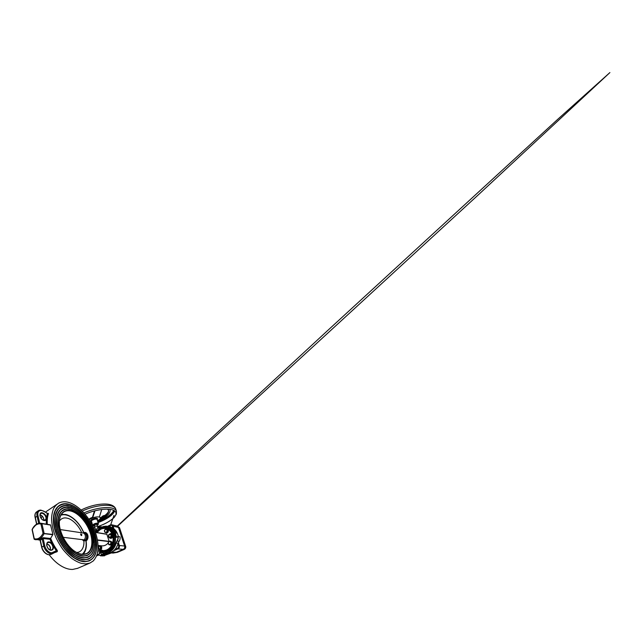 <?xml version="1.0" encoding="UTF-8"?>
<svg xmlns="http://www.w3.org/2000/svg" width="642" height="642" viewBox="0 0 642 642"><rect width="100%" height="100%" fill="white"/><g stroke="black" fill="none" stroke-linecap="round" stroke-linejoin="round"><path stroke-width="0.96" d="M106.099 532.659L107.326 531.424L107.102 529.626L105.649 529.072L104.991 529.674L104.429 530.3L104.654 532.09L106.652 532.756L107.88 531.528L107.326 531.424M107.102 529.626L105.649 529.072M107.655 529.73L107.88 531.528M105.32 532.362L104.494 531.191L104.991 529.674L106.323 529.337L107.166 530.517L106.66 532.033L105.32 532.362L106.219 532.868C107.575 532.772 108.201 531.929 108.081 530.34L106.861 529.096L106.147 529.168M108.827 541.447L110.432 541.334L111.267 542.899L110.488 544.577L108.883 544.673L108.426 543.886L108.065 543.108L108.827 541.447M108.883 544.673L111.042 544.633L111.82 542.963L110.432 541.334M111.042 544.633L110.488 544.577M111.82 542.963L111.267 542.899M108.394 542.273L108.426 543.886L109.638 544.617L110.833 543.734L110.801 542.105L109.581 541.383L108.394 542.273M99.077 545.989L98.419 546.583L99.646 546.045L101.043 546.663L99.727 546.294L100.529 547.514L100.473 546.615M100.69 548.412L100.529 547.514L100.04 548.99L101.259 548.461L100.072 549.616L99.502 549.576L100.04 548.99L99.229 549.351M101.043 546.663L101.259 548.461M109.381 544.721L110.127 545.01C111.572 544.801 112.141 543.878 111.828 542.233L110.52 541.15L109.557 541.383M110.681 541.174L112.101 542.265C112.414 543.902 111.844 544.833 110.4 545.042L110.247 545.018M106.323 532.876L106.492 532.916C107.856 532.82 108.474 531.977 108.354 530.388L107.029 529.136M99.542 546.029L100.096 545.957C100.786 546.053 101.235 546.494 101.46 547.281C101.596 548.741 101.051 549.552 99.839 549.712L99.237 549.664M99.967 549.712L100.12 549.737C101.332 549.568 101.877 548.758 101.741 547.305C101.524 546.519 101.067 546.077 100.385 545.981L100.256 545.981M105.248 515.253L105.047 515.309C107.704 513.199 108.859 511.497 108.522 510.221C108.859 511.931 107.663 513.801 104.935 515.839L97.52 520.839M100.104 518.977L100.321 517.837L99.462 516.778L101.717 509.499M94.992 510.783L92.633 517.861C95.305 516.954 97.48 516.682 99.165 517.027L99.446 516.842M94.51 510.904L92.633 517.861L89.142 519.659M90.963 522.644L91.854 522.572M103.563 515.759L105.047 515.309L104.14 516.401M104.02 516.489L103.169 515.743L100.312 518.407M91.926 524.378L92.36 524.273M98.033 522.548C106.331 519.611 113.425 514.86 114.597 510.904M93.572 527.74L94.896 527.387L93.572 527.748M83.982 512.918C94.029 508.303 107.366 506.321 112.976 508.376C114.878 509.026 116.033 509.949 116.443 511.144L116.395 514.057L114.148 517.492C109.613 521.561 104.108 524.586 97.64 526.568C108.297 523.158 117.39 516.714 115.881 512.533C115.488 511.393 114.372 510.51 112.527 509.9C107.182 508.015 94.671 509.86 85.065 514.162M100.561 517.901L103.033 515.887M93.002 516.922L93.074 517.428M97.937 527.547L96.757 524.345C95.449 524.378 94.623 524.715 94.286 525.357L94.559 525.525M91.349 523.326L92.031 523.158M97.696 521.432C105.529 518.64 112.254 514.186 113.682 510.358M81.67 534.441L81.43 535.588C80.748 535.075 80.539 534.521 80.796 533.951L80.916 533.927M81.719 532.804C79.054 525.95 72.153 518.913 66.993 518.134C63.895 517.428 61.359 518.383 59.377 521.007M63.197 537.33L84.038 539.85C86.349 538.012 85.555 533.149 82.946 532.988L82.882 532.98M82.264 539.585L83.38 540.668M83.893 540.877L85.691 540.7M84.038 539.85L85.145 540.187C88.042 537.964 86.325 531.977 83.123 532.964L83.003 532.996M83.123 532.964L83.332 532.724C86.822 531.568 88.724 538.148 85.514 540.508L86.044 540.861M76.534 552.417C81.743 552.658 84.848 546.366 83.693 539.81M107.383 526.4L106.411 527.339L106.155 526.159L107.358 526.4L106.155 526.159L106.757 527.291M110.304 526.946L110.978 527.202L109.437 526.897L108.546 527.828L108.137 526.464L110.199 527.05M112.165 527.724L112.783 528.149L111.243 527.885L110.223 528.639L109.902 527.275L112.037 528.013M113.875 528.888L114.412 529.473L112.864 529.241L111.748 529.811L111.644 528.374L113.538 528.695L113.682 529.345M115.375 530.412L115.817 531.135L113.072 531.287L113.185 529.827L115.079 530.18L115.062 531.006M116.932 533.085L114.14 533.045L114.637 531.544L116.354 531.977L116.146 532.948L116.932 533.085L116.354 531.977M109.292 526.954L108.586 527.684M114.212 532.924L115.977 532.876L116.354 532.114L114.637 531.68L114.132 530.894L114.637 531.68L114.019 532.804M115.785 530.934L113.586 531.046M112.912 531.078L113.353 529.875L112.864 529.241L114.412 529.473M114.132 530.894L113.016 531.215M112.711 529.233L112.005 529.578M111.564 529.642L111.82 528.398L111.098 527.893L112.703 528.133M112.864 529.241L111.684 529.746M111.09 527.909L110.344 528.454M110.023 528.518L110.087 527.283L109.292 526.93L111.804 527.58M108.329 527.748L108.209 526.552L107.375 526.376L109.926 526.849M108.442 527.764L92.592 525.686L108.474 527.804M106.147 526.159L105.521 526.151L104.999 527.21M101.163 527.788L100.353 527.684L98.764 528.912L98.395 527.21L100.489 527.612M115.271 532.852L116.844 533.021L115.247 532.852L116.507 537.185L118.008 536.495L119.982 536.832C120.335 538.453 120.046 539.93 119.099 541.278C120.03 539.93 120.327 538.437 119.958 536.808M102.543 527.379L102.174 526.897L103.29 526.962L102.206 526.785L101.5 527.668M104.229 526.288L105.28 526.48L103.482 526.504L103.25 527.259M109.453 526.737C114.107 527.812 117.077 531.086 118.369 536.552C117.061 531.078 114.099 527.804 109.453 526.737L107.936 526.416M104.437 550.852L104.839 550.86M103.795 550.812L104.253 550.948M106.733 528.47L107.286 528.671M99.679 551.799C102.487 553.396 105.457 553.564 108.578 552.305C112.238 550.595 114.701 547.506 115.969 543.036L116.964 540.925C117.863 539.641 118.16 538.221 117.855 536.664L116.371 537.362L115.247 532.852M100.762 527.949L100.353 527.684L98.852 528.751M101.46 527.676L102.206 526.785L101.605 527.034L101.444 527.684M105.264 526.512L103.498 526.416M104.71 527.194L104.269 526.328L104.518 527.194M113.506 529.313L113.538 528.695M114.356 529.313L111.098 527.893L110.207 528.559M114.886 530.982L115.079 530.18M115.464 531.054L115.095 530.308L112.719 529.329L114.356 529.441M104.951 527.21L105.4 526.223L107.326 526.456M104.935 527.21L105.497 526.159M108.506 527.772L109.413 526.897L110.978 527.202M111.86 527.981L112.494 528.093M115.817 531.135L114.22 530.902M54.177 552.786L56.977 551.791C57.499 551.43 57.547 550.892 57.114 550.178L56.303 550.764L56.368 551.51L53.029 553.428L51.312 553.741C48.27 553.741 44.563 549.969 43.736 545.941L42.187 539.023L43.15 538.582L43.375 537.707L50.566 538.453L52.925 534.417L50.574 525.068L41.915 523.647L44.121 533.325L43.046 533.382L40.928 524.033L41.915 523.647L40.928 524.033C39.29 523.599 37.685 523.896 36.104 524.907C34.54 525.958 33.264 527.523 32.285 529.61L32.341 529.473M47.315 513.608L46.32 519.49C45.903 520.325 45.181 520.67 44.154 520.518C40.005 519.956 38.143 511.714 42.372 512.822C44.555 513.568 45.935 515.205 46.513 517.733L46.039 517.797C45.502 515.462 44.234 513.961 42.22 513.271L40.871 513.423C40.093 513.881 39.804 514.74 39.989 515.999M40.109 514.715C42.123 515.582 43.383 517.171 43.865 519.466L43.8 520.285M51.633 544.055L52.018 543.742L53.142 545.804L52.66 545.949L51.633 544.055C50.814 543.068 49.924 542.514 48.961 542.402L47.917 542.578C46.922 543.116 46.537 544.175 46.762 545.748M50.285 547.241L48.567 544.601M82.995 554.471C80.507 554.375 77.843 553.38 74.994 551.502C66.246 545.941 58.623 531.239 59.329 521.296C59.65 512.974 64.866 508.97 71.061 510.647C79.223 512.749 87.954 523.294 91.076 534.064C92.336 538.726 92.617 542.955 91.918 546.751C91.252 549.079 90.209 550.988 88.789 552.497C87.16 553.717 85.225 554.375 82.995 554.471M74.994 551.502L74.777 551.35C77.586 553.195 80.218 554.174 82.674 554.279L86.293 553.661C92.32 551.053 93.427 541.198 89.8 531.512C86.205 521.802 78.276 512.942 70.917 511.056C68.517 510.462 66.367 510.631 64.465 511.562C61.391 513.167 59.682 516.513 59.345 521.593L59.361 523.84M83.452 556.133L86.855 555.627C88.845 554.704 90.45 553.252 91.686 551.277C93.796 546.96 93.828 540.724 92.015 534.2C88.668 522.732 79.407 511.497 70.66 509.17C63.959 507.308 58.278 511.634 57.981 520.734C57.299 531.319 65.372 546.88 74.641 552.858C77.778 554.961 80.715 556.052 83.452 556.133M73.75 552.224L74.552 552.794C77.682 554.881 80.603 555.972 83.316 556.052C88.532 555.908 91.718 552.963 92.881 547.233L93.042 546.222M73.597 510.438L70.604 509.339C63.935 507.485 58.278 511.794 57.989 520.847L58.029 523.463M70.716 509.395L67.185 509.002C64.97 509.291 63.028 510.181 61.359 511.682C59.907 513.536 58.904 515.919 58.35 518.832C58.085 522.01 58.35 525.477 59.144 529.233C60.789 535.123 63.502 540.58 67.29 545.62C69.882 548.669 72.586 551.173 75.403 553.123C78.212 554.704 80.868 555.627 83.38 555.884C88.572 555.747 91.742 552.818 92.897 547.112C95.401 535.219 85.45 516.024 73.966 510.615L70.716 509.395M70.275 507.766L66.471 507.316C64.08 507.597 61.977 508.528 60.171 510.125C58.591 512.099 57.491 514.651 56.873 517.789C56.568 521.208 56.849 524.947 57.692 529.016C59.377 535.219 62.483 541.471 66.503 546.743C69.312 550.042 72.241 552.73 75.291 554.824C78.316 556.518 81.181 557.489 83.885 557.746C89.39 557.537 92.761 554.415 94.005 548.38C96.749 535.54 86.012 514.82 73.589 509.01L70.275 507.766M73.164 508.809L70.163 507.71C62.924 505.639 56.721 510.31 56.472 520.253L56.544 523.198M73.18 553.613L74.119 554.287C77.594 556.638 80.828 557.842 83.821 557.906C89.35 557.697 92.745 554.56 93.989 548.493L94.165 547.449M83.958 557.986L87.609 557.408C89.736 556.389 91.445 554.808 92.745 552.666C93.796 550.266 94.398 547.522 94.559 544.424L93.042 534.361C89.455 522.115 79.608 510.117 70.219 507.549C62.956 505.463 56.713 510.141 56.464 520.14C55.83 531.44 64.369 547.907 74.207 554.351C77.69 556.718 80.94 557.93 83.958 557.986M69.834 506.145L65.765 505.623C63.189 505.896 60.926 506.875 58.968 508.56C57.258 510.655 56.055 513.375 55.373 516.73C55.035 520.397 55.324 524.418 56.223 528.791C58.021 535.468 61.367 542.209 65.709 547.883C68.734 551.422 71.896 554.311 75.17 556.55C78.428 558.339 81.502 559.359 84.391 559.607C90.209 559.326 93.78 556.012 95.096 549.656C98.098 535.861 86.566 513.616 73.188 507.405L69.834 506.145M72.706 507.188L69.721 506.089C61.905 503.785 55.132 508.825 54.939 519.707L55.051 522.997M72.538 554.961L73.645 555.771C77.473 558.404 81.036 559.736 84.327 559.776C90.169 559.487 93.756 556.157 95.08 549.777L95.265 548.701M84.463 559.856L88.363 559.19C90.618 558.075 92.44 556.365 93.812 554.054C94.912 551.478 95.546 548.533 95.698 545.227C95.586 541.784 95.04 538.213 94.061 534.513C90.233 521.505 79.809 508.761 69.777 505.928C61.937 503.609 55.124 508.657 54.931 519.587C54.353 531.584 63.349 548.918 73.734 555.836C77.578 558.476 81.157 559.816 84.463 559.856M69.392 504.524L65.051 503.938C62.298 504.203 59.875 505.222 57.772 506.995L55.292 510.671L53.864 515.662C53.487 519.579 53.776 523.88 54.73 528.567L57.074 535.709C59.216 540.484 61.825 544.93 64.898 549.046C68.156 552.834 71.543 555.916 75.058 558.283L80.17 560.683L84.904 561.477C91.02 561.124 94.775 557.617 96.18 550.948C99.438 536.19 87.103 512.412 72.771 505.808L69.392 504.524M72.225 505.559L69.28 504.476C60.886 501.932 53.511 507.341 53.39 519.193L53.551 522.869M71.84 556.285L73.124 557.24C77.337 560.177 81.245 561.646 84.84 561.646C90.979 561.285 94.751 557.762 96.164 551.069L96.364 549.977M84.977 561.726L89.11 560.972C91.509 559.752 93.427 557.914 94.872 555.442C96.027 552.682 96.677 549.544 96.83 546.029C96.701 542.37 96.115 538.582 95.072 534.666C90.995 520.903 80.017 507.413 69.336 504.315C60.91 501.747 53.503 507.172 53.382 519.081C52.885 531.753 62.298 549.921 73.204 557.304C77.441 560.249 81.357 561.726 84.977 561.726M40.342 540.219L42.187 539.023L41.441 538.333L43.375 537.707M41.915 547.297L40.318 540.123L39.676 539.376C39.194 539.593 39.25 539.729 39.852 539.786L40.318 540.099M107.728 528.864L106.082 528.527M91.084 531.769L92.015 531.736M68.83 502.453C79.431 505.623 90.289 518.238 95.217 531.793C97.929 539.545 98.788 547.321 97.359 553.532C96.444 556.486 95.072 558.957 93.242 560.956L89.896 563.082L85.571 563.909L81.317 563.355C78.292 562.4 75.178 560.803 71.992 558.58C68.806 556.012 65.773 552.931 62.884 549.343C60.147 545.515 57.772 541.439 55.758 537.113C53.053 530.565 51.625 524.024 51.569 518.263C51.777 514.603 52.451 511.393 53.591 508.657C54.979 506.225 56.705 504.363 58.767 503.071C61.752 501.579 65.099 501.37 68.83 502.453M77.658 568.298L72.747 569.422C65.62 569.807 56.175 564.302 49.225 554.776C46.015 554.744 42.484 551.117 41.666 547.209M41.088 518.214L42.083 516.112M45.365 512.139L56.833 504.387M39.7 523.206L37.99 515.622C36.907 511.257 40.366 509.01 43.897 511.425L48.399 513.825C48.527 513.327 48.343 513.231 47.829 513.544L47.741 513.6M50.574 525.068L41.184 523.302M106.829 534.16L95.393 532.274L106.829 534.16L109.188 541.415M101.837 545.852L101.99 545.869C104.285 546.005 106.315 545.09 108.073 543.14M46.93 543.758L49.29 545.347L50.309 547.225L50.357 549.969M44.089 520.389L45.855 519.41L46.039 517.797M50.566 538.453L49.948 539.264L43.15 538.582L44.755 545.716C45.518 549.375 48.872 552.794 51.641 552.818L56.303 550.764L53.142 545.804C53.808 548.549 53.109 550.042 51.055 550.274C46.858 550.258 44.852 541.318 49.121 541.936C50.172 542.065 51.135 542.667 52.018 543.742L49.948 539.264M50.525 548.156L50.309 547.225M45.855 519.41L46.32 519.49L46.288 524.145M52.917 534.738L44.081 533.663C42.934 536.046 41.473 537.771 39.708 538.839L36.04 539.77L34.411 539.408L32.309 529.794M52.925 534.417L43.046 533.382C40.598 537.884 37.653 539.665 34.219 538.726L34.187 539.168M108.907 536.568C108.097 535.203 110.135 533.606 110.865 535.059C111.684 536.439 109.613 538.02 108.907 536.568M109.02 537.258C109.605 538.197 110.4 538.477 111.395 538.1C113.875 537.041 112.422 532.515 110.039 533.807L111.483 534.698L111.531 536.704L110.055 537.836L108.546 536.969L108.506 534.979L109.967 533.839L112.133 534.802L112.181 536.8L110.055 537.836M112.149 535.348L112.165 536.287M111.764 537.121L111.194 537.563M112.133 534.802L111.483 534.698M112.181 536.8L111.531 536.704M81.654 534.77L81.004 534.184L81.55 535.259L81.654 534.77M80.731 534.642L81.67 535.5L81.823 534.794L80.884 533.943L80.731 534.642M114.854 549.536L117.494 548.388C118.521 547.803 118.89 546.888 118.61 545.644L118.008 543.774M112.952 528.109L112.398 526.384C111.925 525.3 111.17 524.955 110.127 525.365L108.033 526.432M107.519 526.32L111.539 524.763L113.088 526.231L112.398 526.384M118.377 542.57L119.316 545.475L118.61 545.644M112.005 553.043L116.314 552.281L123.24 549.343C124.492 548.637 124.941 547.538 124.596 546.029L118.449 527.411L113.088 526.231L113.923 528.799M102.88 555.242C101.733 555.258 101.805 554.953 103.097 554.327C105.328 553.316 108.273 553.252 106.339 554.231M104.654 553.292L102.174 554.375C101.356 554.231 100.674 553.492 100.144 552.168M124.604 546.045L119.316 545.475C119.669 547.032 119.203 548.18 117.927 548.902L117.494 548.388M117.021 526.007L118.537 527.427L124.684 546.037L125.583 546.133L119.452 527.628L116.924 525.983L118.457 527.419L124.612 546.037C124.957 547.538 124.5 548.637 123.248 549.335L117.927 548.902L113.546 550.796M111.539 524.763L110.127 525.365M107.567 526.336L110.111 525.028M100.593 555.868L103.498 555.803L110.143 552.939L102.76 555.948L98.403 555.081M102.174 554.375C100.529 555.161 100.248 555.611 101.332 555.723M123.248 549.335L116.322 552.281L111.796 552.008M91.493 521.36L91.381 521.336C88.484 520.831 94.31 517.556 96.902 518.287C97.712 518.527 97.793 518.977 97.151 519.635M101.508 518.198C106.66 515.422 109.004 512.789 108.546 510.294L107.567 509.178M104.935 515.839L103.378 515.711M103.699 515.823L104.935 515.446M115.745 509.05L115.729 509.002C115.311 507.782 114.148 506.835 112.246 506.161C106.428 503.938 92.336 506.153 82.264 511.096M88.861 519.234L90.121 518.367M90.209 518.311L92.737 517.179M100.232 517.653L99.47 516.746M88.845 519.209L92.48 517.275L88.909 519.306M109.678 509.323L109.918 509.868M93.242 525.678L92.673 525.325L93.78 524.105C95.289 523.366 96.629 523.078 97.809 523.23L98.346 523.575L98.009 524.281M97.119 519.538L96.573 519.153C95.008 518.688 90.987 520.365 91.469 521.272L91.453 521.2M97.207 525.14C99.47 523.896 96.509 523.366 94.23 524.642C93.178 525.276 93.026 525.71 93.78 525.934L94.47 525.967M91.573 523.728L92.151 523.583M97.825 521.858C105.89 518.985 112.767 514.362 113.939 510.486M106.684 553.532L105.802 554.495L102.206 554.84M105.786 554.495C108.137 553.492 105.585 553.364 103.234 554.383C100.906 555.402 103.498 555.499 105.786 554.495M117.43 552.305L112.109 553.051L117.334 552.345L124.235 549.424L123.328 549.343L116.362 552.264M113.032 553.099L117.39 552.337L124.235 549.424C125.479 548.725 125.928 547.634 125.583 546.133L125.647 546.165C126.001 547.634 125.543 548.717 124.283 549.416L124.323 549.375M110.231 552.947L103.595 555.803L111.178 552.995M103.555 555.779L104.662 555.795M103.338 555.892L111.21 553.003M119.484 527.748L117.51 526.175M124.612 546.053L124.684 546.037C125.03 547.546 124.58 548.645 123.328 549.343L123.288 549.319M125.615 546.23L119.516 527.676L117.117 526.023M83.572 532.475C80.017 523.936 72.803 516.457 66.174 515.004C64.272 514.579 62.515 514.643 60.902 515.205M82.208 554.247C85.466 551.438 86.702 546.968 85.924 540.853M106.155 553.372L110.713 552.545C114.38 550.844 116.852 547.77 118.12 543.309L119.099 541.254M115.969 543.036L116.146 543.076C114.87 547.594 112.382 550.708 108.691 552.425L104.237 553.276L99.679 551.903L104.237 553.276L110.729 552.537C114.396 550.844 116.868 547.762 118.136 543.309L119.099 541.278L117.117 541.021L116.146 543.076L118.12 543.309M105.737 527.299L106.411 527.339M106.773 527.379L108.201 527.708M108.546 527.828L109.902 528.454M110.223 528.639L111.459 529.546M111.748 529.811L112.823 530.974M113.072 531.287L113.955 532.675M114.14 533.045C117.51 539.336 114.372 548.918 108.281 551.309C106.355 552.136 104.437 552.313 102.511 551.863M95.746 532.298C96.91 530.525 98.362 529.177 100.104 528.262C101.982 527.307 103.908 526.994 105.898 527.323C110.336 528.077 113.987 532.651 114.276 538.173C114.597 543.686 111.467 549.223 107.102 551.117L102.969 551.895L108.169 551.189C112.527 549.303 115.64 543.806 115.319 538.325C115.022 532.836 111.387 528.294 106.957 527.539L106.355 527.419M102.969 551.895L99.614 551.037L102.969 551.895M95.77 532.306C96.918 530.541 98.362 529.201 100.088 528.278M99.598 550.924C101.982 552.032 104.445 552.048 106.989 550.988C112.35 548.717 115.512 540.925 113.465 534.722C111.491 528.486 105.103 525.678 100.088 528.358C98.378 529.257 96.958 530.573 95.81 532.306M96.396 532.403C97.456 530.894 98.74 529.738 100.264 528.944C105.023 526.408 111.058 529.088 112.92 534.987C114.854 540.845 111.868 548.212 106.805 550.371C104.253 551.43 101.797 551.358 99.446 550.146M106.837 550.25C110.881 548.485 113.77 543.341 113.465 538.237C113.177 533.125 109.79 528.896 105.665 528.214C103.844 527.917 102.078 528.206 100.377 529.072C98.892 529.851 97.624 530.974 96.589 532.435M99.398 549.937L102.953 550.98L106.805 550.266M106.018 528.51L106.676 528.51M103.434 526.48L103.193 527.275L104.14 526.279M100.601 528.013L98.764 528.912M98.29 527.363C97.183 528.157 96.509 529.297 96.276 530.79L96.019 531.889M117.855 536.664L116.371 537.362M118.008 536.495C118.369 538.14 118.072 539.649 117.117 541.021L116.964 540.925M116.627 532.242L116.94 532.852M98.427 527.202L98.884 528.719M95.963 531.977L96.244 530.79C96.493 529.241 97.199 528.061 98.354 527.251M102.327 526.817L102.72 527.347M111.138 533.582L110.047 533.759L111.138 533.582C113.144 533.759 113.401 537.37 111.451 538.165L110.44 538.333L108.963 537.226M111.596 538.189C113.546 537.386 113.289 533.783 111.275 533.606L111.275 533.606C113.297 533.783 113.554 537.386 111.604 538.181L110.585 538.357L111.596 538.189M109.445 534.2L110.039 533.767M110.48 538.341L108.955 537.218M33.215 527.917L36.096 524.634M42.645 519.876L43.857 520.357M40.029 514.772C42.043 515.446 43.303 516.93 43.825 519.242M48.583 549.054L50.734 550.066M98.017 549.52C98.378 550.948 98.242 551.927 97.6 552.465M99.43 552.955C99.277 554.15 98.812 554.929 98.033 555.274L96.798 555.354M97.054 554.6L97.528 554.672C99.398 554.415 99.959 552.698 99.197 549.528L98.106 545.844M56.977 551.791L56.344 551.526L53.398 553.235L53.495 552.385M39.676 539.376L41.441 538.333M44.499 552.112C43.263 550.804 42.42 549.271 41.971 547.53M44.755 545.716L41.834 547C42.653 551.013 46.352 554.744 49.394 554.736L51.416 554.255M38.689 523.35L37.003 515.823C36.514 513.231 37.043 511.465 38.592 510.518L41.265 510.238L43.343 511.104M38.03 510.912L36.843 511.738C35.286 512.693 34.74 514.459 35.23 517.043L36.779 524.081M37.99 515.622L35.318 517.436M99.654 549.688C101.918 550.868 104.277 550.94 106.733 549.913C111.202 548.059 114.115 541.808 112.904 536.423M112.117 533.975C110.007 529.08 104.646 527.13 100.473 529.393L96.91 532.491M100.505 529.289C102.174 528.438 103.9 528.157 105.681 528.446C108.747 529.048 111.01 530.998 112.454 534.304M112.976 535.893C114.477 541.431 111.523 548.116 106.845 550.042L103.025 550.764L99.309 549.6L104.389 550.852M47.685 542.707L47.909 542.578C45.269 543.373 47.733 550.162 50.83 550.042L51.673 549.897C52.877 549.191 53.198 547.875 52.66 545.949M50.188 547.225L49.225 545.451M48.399 513.825C47.396 516.81 47.026 520.309 47.283 524.313M50.662 538.365C52.355 542.562 54.506 546.502 57.114 550.178M95.441 532.427L106.973 534.313M97.448 539.914L109.18 541.366M97.496 540.187L108.763 541.559M96.862 532.483L100.465 529.305L96.838 532.483M36.514 524.345C37.926 523.431 39.387 523.069 40.879 523.254L50.437 524.875M53.045 553.42L51.448 554.247M50.919 550.074L51.673 549.897M99.197 549.528L99.293 549.568C99.815 551.984 100.152 553.99 98.033 555.274L96.589 555.908M102.11 555.017L103.105 554.319C105.954 553.252 106.869 553.54 106.749 553.548L106.853 553.613M116.924 525.983L111.652 524.787M109.71 552.923L116.322 552.281M103.506 555.803L102.76 555.948M81.157 510.021C86.285 507.421 91.798 505.607 97.696 504.58C103.482 503.721 107.92 503.826 111.026 504.909C113.907 505.92 115.327 507.613 115.729 509.002L116.443 511.144M100.321 517.837L99.494 516.69M99.085 519.876L102.64 517.42M91.084 522.845L91.886 522.668M97.544 520.943C101.974 519.274 106.363 516.85 108.811 513.873C110.031 511.963 110.392 510.607 109.894 509.796L109.758 509.371M94.47 510.912L92.48 517.275M97.215 525.18C98.17 524.634 98.547 524.097 98.346 523.575L97.102 519.482M92.673 525.325L94.486 526.007M92.665 525.3L91.469 521.272M96.099 531.424L94.101 524.715M116.371 526.954L205.247 443.734L326.938 331.192L557.649 119.388L609.9 72.578L478.852 194.349L116.716 527.026M109.967 526.857L114.011 515.325L109.967 526.857M83.709 532.443C80.041 523.728 72.763 516.096 65.741 514.515L61.415 514.346M82.946 532.988L71.398 531.247M71.294 531.231L60.292 529.578M83.548 532.475L84.84 532.387C88.395 532.724 89.198 538.847 86.116 540.917C86.911 546.551 85.94 551.005 83.195 554.279M106.074 528.294L105.665 528.214C109.766 528.888 113.161 533.109 113.441 538.229C113.746 543.349 110.857 548.493 106.821 550.25L102.953 550.98M105.4 526.223L106.155 526.159M105.898 527.323C103.9 526.994 101.966 527.307 100.104 528.262M98.395 527.21C97.199 528.021 96.477 529.209 96.22 530.782L95.915 532.049M101.187 527.772L100.353 527.684M103.29 526.954L102.206 526.785M110.047 533.759L109.413 534.224M36.225 524.418C34.524 525.573 33.159 527.267 32.132 529.489L32.108 529.698M45.109 520.205L43.985 520.325C41.072 520.036 38.656 514.154 40.871 513.423L40.582 513.616M40.029 514.836C41.979 515.558 43.223 517.067 43.744 519.354M46.922 543.806L49.169 545.379L50.22 547.305L50.317 549.961M40.109 540.147L34.098 539.063M105.681 528.446C103.892 528.157 102.158 528.438 100.481 529.289M64.465 511.562L63.261 512.332M89.896 563.082L77.209 568.491M99.293 549.568L98.09 545.499L101.99 545.869M53.398 553.235L49.217 554.776M39.956 539.778L41.666 547.185M38.592 510.518L40.35 510.053L43.825 511.16L47.709 513.68M35.069 517.259C34.62 515.069 35.013 513.367 36.249 512.164M35.077 517.292L36.594 524.185M43.744 520.269L43.744 519.378M36.281 524.378C37.75 523.431 39.282 523.053 40.879 523.254M34.09 539.023L32.108 529.722"/></g></svg>
